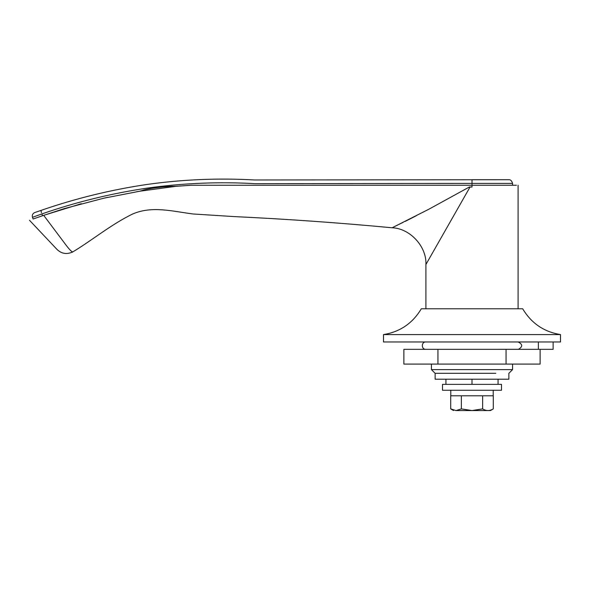 <?xml version="1.0" encoding="UTF-8"?>
<svg xmlns="http://www.w3.org/2000/svg" width="590" height="590" viewBox="0 0 590 590"><rect width="100%" height="100%" fill="white"/><g stroke="black" fill="none" stroke-linecap="round" stroke-linejoin="round"><path stroke-width="0.89" d="M472 384.37L442.5 384.37L442.5 390.27L501.5 390.27L501.5 384.37L472 384.37L472 379.208L508.875 379.208L508.875 373.308L512.562 369.62L512.562 364.089M512.562 369.62L431.438 369.62L435.125 373.308L445.251 373.308L435.125 373.308L435.125 379.208L472 379.208M495.814 373.308L472 373.308L495.814 373.308M445.251 373.308L472 373.308L445.251 373.308M425.538 349.339L518.462 349.317C522.865 346.691 522.747 344.243 518.094 341.964M437.935 364.089L403.87 364.089L403.87 349.339L437.935 349.339L437.935 364.089L540.123 364.089L540.123 349.339L506.065 349.339L506.065 364.089M437.935 349.339L506.065 349.339M485.629 185.245L472 185.245L493.52 185.245L472 185.245L471.993 187.03L470.031 187.03L425.906 264.526L425.906 308.776M493.52 185.245L516.427 185.245M428.982 209.155L392.144 227.777L429.004 209.148L469.434 186.964L471.993 187.03M32.48 217.312L41.89 213.919L32.48 217.312C31.919 215.099 32.671 213.521 34.744 212.562L40.946 210.431L34.744 212.562C32.671 213.521 31.919 215.099 32.48 217.312L33.099 219.015C28.335 220.682 28.335 220.682 33.099 219.015L34.441 218.543M41.477 212.673L40.946 210.431C75.277 198.535 110.419 189.906 146.379 184.552C182.295 179.441 218.411 177.922 254.732 179.98L508.875 179.714L472.044 179.714L472 183.402L255.182 183.674C218.956 181.617 182.915 183.107 147.08 188.136C111.2 193.454 76.132 202.053 41.89 213.919L42.546 215.733L41.684 216.036M34.795 218.418L43.697 215.343L64.214 242.682C54.804 251.569 54.804 251.569 64.214 242.682C68.411 248.412 71.161 251.465 72.467 251.849L72.113 252.188C66.486 254.585 61.456 253.671 57.038 249.459L29.5 220.277M445.922 384.37L445.922 379.208M498.071 384.37L498.071 379.208M428.583 209.362L426.076 210.645M424.144 211.64L422.676 212.4M416.23 215.756L411.363 218.27M411.053 218.433L405.861 221.051M405.75 221.11L405.116 221.42M402.904 222.511L401.938 222.976M401.311 223.278L400.794 223.529M400.05 223.89L399.157 224.325M397.83 224.974L396.738 225.505M512.562 183.402L512.562 185.245L472 185.245L472 183.402L512.562 183.402C511.788 180.813 510.557 179.581 508.875 179.714M472 185.245L191.367 185.245L175.894 186.329L139.948 191.19L103.737 198.218L64.413 208.565L42.023 215.918M190.179 185.297L177.671 186.167L190.179 185.297M139.432 191.278L136.364 191.802M108.051 197.267L103.737 198.218L108.051 197.267M81.28 203.72L43.682 215.343M191.367 185.245L176.012 186.315M460.384 410.551L455.974 410.551C452.773 410.551 452.773 410.551 455.974 410.551L450.708 408.9L450.708 395.801L493.292 395.801L493.292 408.9C489.752 411.068 486.204 411.068 482.642 408.9L472 410.551L461.351 408.9L456.092 410.551L490.438 410.551L493.292 408.9M468.253 410.551L475.739 410.551L468.253 410.551M461.004 410.551L468.047 410.551L461.004 410.551M461.351 408.9L461.351 395.801M482.642 408.9L482.642 395.801M553.125 341.964L553.125 349.339L538.375 349.339L538.375 341.964M383.5 334.589L560.5 334.589L560.5 341.964L383.5 341.964L383.5 334.589C400.094 331.846 412.69 323.246 421.297 308.776L518.094 308.776L518.094 185.245M489.479 308.776L522.703 308.776C531.31 323.246 543.906 331.846 560.5 334.589M40.946 210.431L41.13 211.493M425.538 349.317C421.127 349.228 421.319 341.669 425.906 341.964M71.936 252.409C91.229 241.022 110.706 224.635 132.816 213.919C152.471 205.541 173.113 211.493 193.173 213.986L234.164 216.589C286.843 219.082 339.501 222.814 392.144 227.777C410.057 228.382 426.813 246.62 425.906 264.526M175.901 186.329L177.671 186.167M178.246 186.138L174.057 186.322C167.25 186.138 148.024 188.262 141.969 190.6L139.277 191.315M493.203 395.801L493.203 390.27M450.797 390.27L450.797 395.801M450.708 408.9L453.562 410.551M431.438 369.62L431.438 364.089"/></g></svg>
